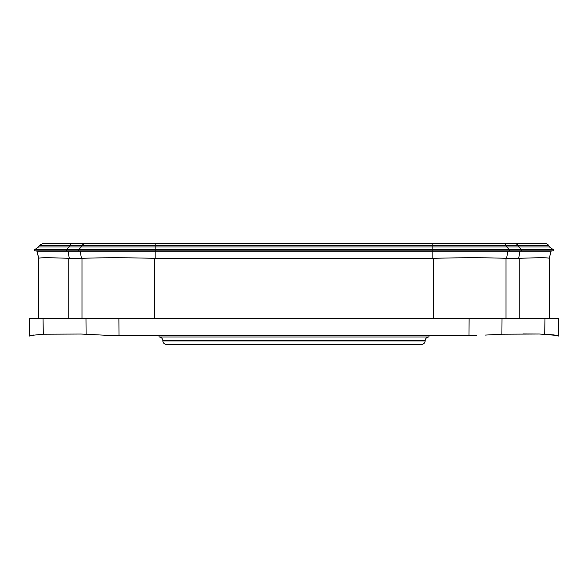 <?xml version="1.0" encoding="UTF-8"?>
<svg xmlns="http://www.w3.org/2000/svg" width="588" height="588" viewBox="0 0 588 588"><rect width="100%" height="100%" fill="white"/><g stroke="black" fill="none" stroke-linecap="round" stroke-linejoin="round"><path stroke-width="0.88" d="M540.923 246.975L155.173 246.975L155.173 243.52L72.096 243.52L545.289 243.52A3.756 3.756 0 0 1 548.538 245.394L518.204 245.394L515.904 243.52M551.103 250.833A3.756 3.756 0 0 1 550.978 251.811L551.103 250.833L550.978 251.811L155.173 251.811L155.173 250.833L34.641 250.833L34.641 249.709L38.543 246.975L34.641 249.709L78.52 249.709L81.284 246.975L38.543 246.975L39.462 245.394L42.711 243.52L72.096 243.52A3.756 2.653 -90 0 0 69.796 245.394L81.93 245.394L84.231 243.52M78.52 250.833L78.52 249.709L553.359 249.709L549.457 246.975L548.538 245.394M520.02 250.833L518.69 258.338L506.011 258.323C485.835 257.573 461.698 257.573 433.599 258.323L432.827 258.33L432.827 245.394L81.93 245.394L81.284 246.975L155.173 246.975L155.173 250.833L521.607 250.833L521.607 249.709L518.851 246.975L549.457 246.975M159.069 335.733L159.069 336.975A3.756 3.756 0 0 1 162.817 340.533L425.183 340.533A3.756 3.756 0 0 1 428.931 336.975L428.931 335.932L476.368 335.505L112.433 335.586M159.069 336.975L428.931 336.975M557.615 335.476L558.299 335.689L558.6 318.586L549.229 318.586L549.229 258.33L549.229 318.586L38.771 318.586L38.771 258.323L36.897 250.833A3.756 3.756 0 0 0 36.904 251.142M432.827 258.33L155.173 258.338L155.173 251.811L37.022 251.811A3.756 3.756 0 0 1 36.956 251.51M550.978 251.811L549.229 258.33C548.744 257.581 538.748 257.581 519.233 258.33L519.873 258.308M155.173 258.338L154.401 258.33C126.199 257.581 102.062 257.581 81.989 258.33L68.767 258.323C49.179 257.573 39.183 257.573 38.771 258.323L37.022 251.811M468.996 335.689L469.121 318.586L502.02 318.586L501.909 334.212L539.402 334.013L557.667 335.491M501.909 334.212L485.343 335.087M558.299 335.689L558.6 318.586L544.973 318.586L544.701 334.212L554.006 334.932L558.291 336.093M159.069 335.851L126.832 335.726M30.385 335.476L29.701 335.689L30.385 335.476M38.771 318.586L29.4 318.586L43.027 318.586L43.306 334.212L80.931 334.035L112.44 335.586M43.306 334.212L30.282 335.505M119.004 335.719L118.879 318.586L85.98 318.586L86.091 334.249M539.402 334.013L523.386 333.925M29.4 318.586L29.701 335.689M521.607 250.833L553.359 250.833L553.359 249.709L553.359 250.833M162.839 340.922L425.161 340.922A3.756 3.756 0 0 1 421.412 344.48L166.588 344.48A3.756 3.756 0 0 1 162.839 340.922L162.817 340.533M425.161 340.922L425.183 340.533M34.641 250.833L34.641 249.709M66.393 250.833L66.393 249.709L69.149 246.975L69.796 245.394L39.462 245.394A3.756 3.756 0 0 1 39.536 245.262M509.48 250.833L509.48 249.709L506.716 246.975L506.07 245.394L518.204 245.394L518.851 246.975M506.555 258.33L507.797 251.811A3.756 2.653 -90 0 0 507.885 250.833M81.445 258.338L80.115 250.833M69.31 258.33L68.076 251.811A3.756 2.653 -90 0 1 67.98 250.833M519.233 318.586L519.233 258.33M506.011 318.586L506.011 258.323M433.599 318.586L433.599 258.323M154.401 318.586L154.401 258.33M81.989 318.586L81.989 258.33M68.767 318.586L68.767 258.323M503.769 243.52A3.756 2.653 -90 0 1 506.07 245.394L432.827 245.394L432.827 243.52M29.709 336.093L33.994 334.932M29.701 335.858L32.413 335.116M38.543 246.975L39.462 245.394"/></g></svg>
